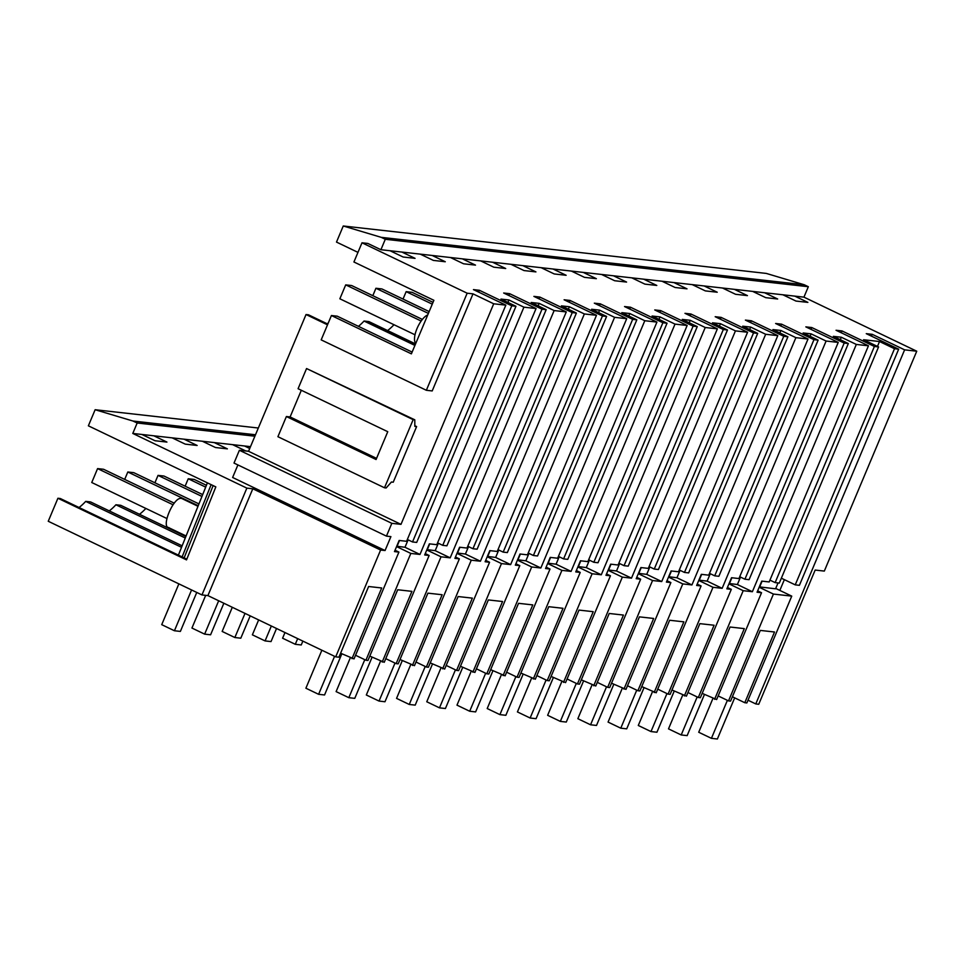 <?xml version="1.0" encoding="UTF-8"?>
<svg xmlns="http://www.w3.org/2000/svg" width="965" height="965" viewBox="0 0 965 965"><rect width="100%" height="100%" fill="white"/><g stroke="black" fill="none" stroke-linecap="round" stroke-linejoin="round"><path stroke-width="1.45" d="M258.331 428.014L95.137 409.727L88.37 425.818L215.822 486.891L186.522 559.893L57.924 498.254L48.25 521.269L201.962 594.935L246.859 488.121L252.806 488.785L380.608 550.038L385.059 550.533L232.625 477.482L237.897 464.937M340.597 653.208L354.022 658.902L398.919 552.089L394.468 551.594L399.148 540.46L406.579 541.293L505.841 305.145L493.706 303.782L473.007 293.855L432.199 390.934L426.361 390.282L467.169 293.203L361.996 242.794L367.822 243.445L380.91 249.718L385.288 239.284L381.223 237.342L343.263 225.991L336.495 242.082L357.967 252.372M201.962 594.935L207.909 595.598L335.699 656.851L338.92 657.201L368.63 586.503L381.706 587.975L351.984 658.673M755.776 703.931L904.615 349.849L916.75 351.212L824.315 571.087L815.16 570.062L758.743 704.269L755.776 703.931L747.996 700.204M744.799 702.713L746.85 702.942L791.746 596.129L773.423 594.066L728.527 700.88L730.565 701.109L760.287 630.41L774.521 632.003L744.799 702.713L732.399 696.766M728.527 700.88L718.153 695.91M702.182 693.377L716.633 699.553L761.53 592.739L757.067 592.233L761.747 581.111L769.177 581.943L868.452 345.796L836.052 330.271L842.011 330.935L874.399 346.459L775.136 582.607L769.949 580.122M729.106 583.487L737.381 584.525L752.374 591.714L743.207 590.689L698.31 697.49L700.349 697.719L730.071 627.021L737.188 627.817L744.304 628.625L714.582 699.323M698.31 697.49L687.936 692.52M671.966 689.987L686.417 696.163L731.313 589.35L726.85 588.855L731.53 577.721L738.961 578.554L838.235 342.406L826.1 341.043L811.107 333.866L803.133 332.973L818.127 340.15L813.965 339.68L714.703 575.828L709.516 573.343M698.889 580.098L707.164 581.135L722.158 588.324L712.99 587.299L668.094 694.112L670.132 694.342L699.854 623.643L714.088 625.236L684.366 695.934M668.094 694.112L657.72 689.143M641.749 686.598L656.2 692.774L701.097 585.96L696.634 585.466L701.314 574.332L708.744 575.164L808.019 339.017L775.619 323.492L781.566 324.156L813.965 339.68M668.673 576.708L676.948 577.758L691.929 584.935L682.774 583.909L637.877 690.723L639.916 690.952L669.638 620.254L683.871 621.846L654.149 692.544M637.877 690.723L627.503 685.753M611.533 683.208L625.983 689.384L670.88 582.571L666.417 582.076L671.097 570.942L678.528 571.775L777.802 335.627L765.667 334.276L750.674 327.087L742.7 326.194L757.694 333.371L753.532 332.913L654.258 569.061L649.083 566.576M638.456 573.331L646.731 574.368L661.713 581.545L652.557 580.52L607.66 687.333L609.699 687.562L639.421 616.864L653.655 618.456L623.933 689.155M607.66 687.333L597.287 682.364M581.316 679.83L595.767 685.994L640.663 579.193L636.2 578.686L640.881 567.553L648.311 568.385L747.586 332.237L715.186 316.713L721.132 317.389L753.532 332.913M608.24 569.941L616.514 570.978L631.496 578.156L622.341 577.13L577.444 683.944L579.482 684.173L609.205 613.475L623.438 615.067L593.716 685.765M577.444 683.944L567.07 678.974M551.099 676.441L565.55 682.617L610.447 575.803L605.984 575.297L610.664 564.163L618.095 565.008L717.369 328.86L705.234 327.497L690.24 320.308L682.267 319.415L697.261 326.604L693.099 326.134L593.825 562.281L588.65 559.797M578.023 566.552L586.298 567.589L601.279 574.778L592.124 573.753L547.227 680.554L549.266 680.783L578.988 610.085L586.105 610.881L593.222 611.689L563.5 682.388M547.227 680.554L536.854 675.584M520.883 673.051L535.322 679.227L580.23 572.414L575.767 571.919L580.447 560.786L587.878 561.618L687.152 325.47L654.752 309.946L660.699 310.609L693.099 326.134M547.806 563.162L556.081 564.199L571.063 571.389L561.907 570.363L517.011 677.177L519.049 677.394L548.771 606.696L563.005 608.3L533.283 678.998M517.011 677.177L506.637 672.207M490.666 669.662L505.105 675.838L550.014 569.024L545.551 568.53L550.231 557.396L557.661 558.228L656.936 322.081L644.801 320.718L629.807 313.541L621.834 312.648L636.828 319.825L632.666 319.355L533.392 555.502L528.205 553.017M517.59 559.772L525.865 560.81L540.846 567.999L531.691 566.974L486.794 673.787L488.833 674.016L518.555 603.318L532.789 604.91L503.067 675.609M486.794 673.787L476.421 668.817M460.45 666.272L474.889 672.448L519.797 565.635L515.334 565.14L520.014 554.006L527.445 554.839L626.707 318.691L594.319 303.167L600.266 303.83L632.666 319.355M487.373 556.383L495.648 557.432L510.63 564.609L501.474 563.584L456.578 670.398L458.616 670.627L488.338 599.928L502.572 601.521L472.85 672.219M456.578 670.398L446.204 665.428M430.233 662.883L444.672 669.059L489.581 562.257L485.118 561.751L489.798 550.617L497.228 551.449L596.491 315.302L584.356 313.951L569.374 306.761L561.401 305.869L576.394 313.058L572.233 312.588L472.959 548.735L467.772 546.25M457.157 553.005L465.419 554.043L480.413 561.22L471.258 560.195L426.361 667.008L428.4 667.237L458.122 596.539L472.355 598.131L442.633 668.829M426.361 667.008L415.987 662.038M400.005 659.505L414.455 665.669L459.364 558.868L454.901 558.361L459.581 547.227L467.012 548.06L566.274 311.924L533.886 296.388L539.833 297.063L572.233 312.588M426.928 549.616L435.203 550.653L450.197 557.842L441.041 556.805L396.145 663.618L398.183 663.848L427.905 593.149L442.139 594.742L412.417 665.44M396.145 663.618L385.771 658.649M369.788 656.116L384.239 662.292L429.135 555.478L424.684 554.971L429.365 543.85L436.795 544.682L536.058 308.535L523.923 307.172L508.941 299.982L500.968 299.09L515.961 306.279L511.788 305.809L412.525 541.956L407.339 539.471M396.712 546.226L404.986 547.264L419.98 554.453L410.825 553.428L365.916 660.229L367.967 660.458L397.689 589.76L404.805 590.556L411.922 591.364L382.2 662.062M365.916 660.229L355.554 655.259M186.812 559.157L60.349 498.543L57.924 498.254M181.529 547.312L85.692 501.39A47.321 17.756 -64.4 0 1 79.046 507.506M85.692 501.39A1100.426 412.779 -64.4 0 1 90.565 501.933L182.132 545.816M185.268 538.012L115.909 504.779A47.321 17.756 -64.4 0 1 109.262 510.895M115.909 504.779A1100.426 412.779 -64.4 0 1 120.782 505.322L185.871 536.516M145.86 508.446A47.321 17.756 -64.4 0 1 139.479 514.285M773.423 594.066L759.166 587.239M791.746 596.129L775.715 588.445M904.615 349.849L872.227 334.324L871.455 336.146M255.496 434.769L132.965 421.03L95.137 409.727M250.502 446.65L132.784 433.442L246.859 488.121M398.919 552.089L395.035 550.231M410.825 553.428L396.567 546.588M429.135 555.478L425.251 553.608M441.041 556.805L426.783 549.978M459.364 558.868L455.468 556.998M471.258 560.195L457 553.367M489.581 562.257L485.685 560.388M501.474 563.584L487.216 556.757M519.797 565.635L515.901 563.777M531.691 566.974L517.433 560.134M550.014 569.024L546.118 567.167M561.907 570.363L547.65 563.524M580.23 572.414L576.334 570.544M592.124 573.753L577.866 566.913M610.447 575.803L606.551 573.934M622.341 577.13L608.083 570.303M640.663 579.193L636.767 577.323M652.557 580.52L638.299 573.692M670.88 582.571L666.984 580.713M682.774 583.909L668.516 577.082M701.097 585.96L697.212 584.102M712.99 587.299L698.732 580.46M731.313 589.35L727.429 587.492M743.207 590.689L728.949 583.849M761.53 592.739L757.646 590.87M244.495 445.975L249.73 448.484M232.589 444.636L245.677 450.908L248.572 451.234M214.278 442.585L227.366 448.858L215.46 447.519L202.373 441.246M184.062 439.196L197.15 445.468L185.244 444.129L172.156 437.857M153.845 435.806L166.933 442.079L155.015 440.74L141.939 434.479M759.322 586.877L775.571 588.807L778.043 582.932M132.965 421.03L137.175 423.008L254.893 436.204M132.784 433.442L137.175 423.008M898.668 349.185L894.507 348.715L795.232 584.862L799.406 585.321L898.668 349.185L866.268 333.661L872.227 334.324M795.232 584.862L781.348 578.204M775.136 582.607L779.298 583.077L878.56 346.93L863.566 339.74L879.513 341.526L877.462 346.399M762.097 581.147L759.624 587.022M239.392 450.269L234.013 463.067L386.446 536.13L391.826 523.332L239.392 450.269L248.548 451.294L306.038 314.53L308.474 314.819L327.823 324.095M327.171 323.782A47.321 17.756 115.6 0 0 328.329 322.865M358.437 326.339A47.321 17.756 115.6 0 0 361.791 323.347A47.321 17.756 115.6 0 0 364.034 321.043A1097.253 411.585 115.6 0 1 366.471 321.309L368.907 321.586L415.553 343.95M387.604 330.549A47.321 17.756 115.6 0 0 392.007 326.737A47.321 17.756 115.6 0 0 393.985 324.723M752.664 291.394L765.752 297.666L777.657 299.005L764.57 292.733L380.91 249.718M916.75 351.212L803.942 297.148L808.332 286.714L385.288 239.284M803.942 297.148L764.57 292.733M782.88 294.783L795.968 301.056L807.874 302.383L794.786 296.122M879.513 341.526L894.507 348.715M878.56 346.93L874.399 346.459M381.223 237.342L804.267 284.759L766.294 273.421L343.263 225.991M804.267 284.759L808.332 286.714M842.011 330.935L841.239 332.756M390.053 250.743L403.141 257.016L415.059 258.355L401.971 252.082M467.169 293.203L473.007 293.855M505.841 305.145L473.453 289.621L479.4 290.284L511.788 305.809M536.058 308.535L503.67 293.01L509.617 293.674L542.004 309.198L442.742 545.346L437.555 542.861M450.197 557.842L554.139 310.561L539.158 303.372L531.184 302.479L546.178 309.669L542.004 309.198M554.139 310.561L566.274 311.924M596.491 315.302L564.103 299.777L570.05 300.453L602.45 315.977L503.175 552.125L497.988 549.64M510.63 564.609L614.584 317.328L599.591 310.151L591.617 309.258L606.611 316.436L602.45 315.977M614.584 317.328L626.707 318.691M656.936 322.081L624.536 306.556L630.483 307.22L662.883 322.744L563.608 558.892L558.433 556.407M571.063 571.389L675.018 324.107L660.024 316.918L652.05 316.025L667.044 323.215L662.883 322.744M675.018 324.107L687.152 325.47M717.369 328.86L684.969 313.336L690.916 313.999L723.316 329.523L624.041 565.671L618.867 563.186M631.496 578.156L735.451 330.886L720.457 323.697L712.484 322.805L727.477 329.994L723.316 329.523M735.451 330.886L747.586 332.237M777.802 335.627L745.402 320.103L751.349 320.778L783.749 336.303L684.475 572.438L679.3 569.965M691.929 584.935L795.884 337.654L780.89 330.476L772.917 329.584L787.91 336.761L783.749 336.303M795.884 337.654L808.019 339.017M838.235 342.406L805.835 326.882L811.782 327.545L844.182 343.07L744.92 579.217L739.733 576.732M752.374 591.714L856.317 344.433L841.323 337.243L833.35 336.351L848.344 343.54L844.182 343.07M856.317 344.433L868.452 345.796M734.353 289.343L747.441 295.616L735.535 294.277L722.447 288.004M704.136 285.954L717.224 292.226L705.319 290.887L692.231 284.615M673.92 282.564L687.008 288.837L675.102 287.498L662.014 281.237M643.703 279.175L656.791 285.447L644.873 284.12L631.798 277.848M613.487 275.797L626.575 282.07L614.657 280.731L601.581 274.458M583.27 272.407L596.358 278.68L584.44 277.341L571.364 271.069M553.054 269.018L566.141 275.29L554.224 273.951L541.148 267.679M522.837 265.628L535.925 271.901L524.007 270.562L510.931 264.301M492.62 262.239L505.708 268.511L493.791 267.184L480.715 260.912M462.404 258.861L475.492 265.122L463.574 263.795L450.486 257.522M432.187 255.472L445.275 261.744L433.357 260.405L420.27 254.133M178.404 555.128L207.403 482.862M184.134 557.867L213.132 485.612M391.826 523.332L400.994 524.357L493.706 303.782M386.446 536.13L390.909 536.624L385.059 550.533M335.699 656.851L380.608 550.038M207.909 595.598L252.806 488.785M168.996 527.638C160.552 527.638 173.591 496.625 181.275 498.423A15.971 5.983 -64.4 0 1 182.035 498.628L198.006 506.287M306.038 314.53L327.509 324.819M400.994 524.357L248.548 451.294M301.321 390.27L290.103 416.952L286.388 416.53L277.908 436.699L384.504 487.783L386.145 487.964L391.452 482.005L393.238 482.211L416.615 426.578L414.829 425.722M426.361 390.282L321.188 339.873L331.417 315.531L411.38 353.853L433.888 300.308L353.926 261.985L361.996 242.794M479.4 290.284L478.64 292.106M331.417 315.531L337.243 316.182L412.127 352.08M384.504 487.783L413.153 419.642L414.793 419.823L414.829 426.385L416.615 426.578M286.388 416.53L376.073 459.521L387.761 431.705L298.076 388.714L306.556 368.546L414.793 419.823M306.556 368.546L413.153 419.642M290.103 416.952L376.555 458.375M415.806 343.335A15.971 5.983 -64.4 0 1 417.001 328.607A15.971 5.983 -64.4 0 1 427.736 314.94M515.961 306.279L416.687 542.427L412.525 541.956M731.88 577.758L729.407 583.632M737.381 584.525L740.505 577.106M840.298 339.68L841.323 337.243M848.344 343.54L749.081 579.688L744.92 579.217M811.782 327.545L811.022 329.367M722.158 588.324L826.1 341.043M701.664 574.368L699.191 580.242M707.164 581.135L710.288 573.717M810.081 336.303L811.107 333.866M818.127 340.15L718.865 576.298L714.703 575.828M781.566 324.156L780.806 325.977M671.447 570.978L668.974 576.853M676.948 577.758L680.072 570.327M779.865 332.913L780.89 330.476M787.91 336.761L688.648 572.908L684.475 572.438M751.349 320.778L750.589 322.587M661.713 581.545L765.667 334.276M641.23 567.601L638.758 573.475M646.731 574.368L649.843 566.938M749.648 329.523L750.674 327.087M757.694 333.371L658.432 569.519L654.258 569.061M721.132 317.389L720.373 319.198M611.014 564.211L608.541 570.086M616.514 570.978L619.626 563.548M719.432 326.134L720.457 323.697M727.477 329.994L628.215 566.141L624.041 565.671M690.916 313.999L690.156 315.82M601.279 574.778L705.234 327.497M580.797 560.822L578.325 566.696M586.298 567.589L589.41 560.17M689.215 322.744L690.24 320.308M697.261 326.604L597.998 562.752L593.825 562.281M660.699 310.609L659.939 312.431M550.581 557.432L548.108 563.307M556.081 564.199L559.193 556.781M658.999 319.355L660.024 316.918M667.044 323.215L567.77 559.362L563.608 558.892M630.483 307.22L629.723 309.041M540.846 567.999L644.801 320.718M520.364 554.043L517.891 559.917M525.865 560.81L528.977 553.391M628.782 315.977L629.807 313.541M636.828 319.825L537.553 555.973L533.392 555.502M600.266 303.83L599.506 305.652M490.148 550.653L487.675 556.54M495.648 557.432L498.76 550.002M598.565 312.588L599.591 310.151M606.611 316.436L507.337 552.583L503.175 552.125M570.05 300.453L569.29 302.262M480.413 561.22L584.356 313.951M459.919 547.276L457.458 553.15M465.419 554.043L468.544 546.612M568.349 309.198L569.374 306.761M576.394 313.058L477.12 549.194L472.959 548.735M539.833 297.063L539.073 298.873M429.702 543.886L427.242 549.76M435.203 550.653L438.327 543.235M538.132 305.809L539.158 303.372M546.178 309.669L446.904 545.816L442.742 545.346M414.926 345.434L364.034 321.043M509.617 293.674L508.857 295.495M419.98 554.453L523.923 307.172M399.486 540.496L397.025 546.371M404.986 547.264L408.111 539.845M507.916 302.419L508.941 299.982M727.393 700.337L711.422 738.334L698.72 732.254L712.906 698.515M711.422 738.334L717.369 739.009L734.667 697.852M779.829 590.411L784.364 579.651M697.176 696.947L681.206 734.956L668.504 728.865L682.689 695.126M681.206 734.956L687.152 735.62L704.45 694.462M666.96 693.57L650.989 731.567L638.287 725.475L652.473 691.736M650.989 731.567L656.936 732.23L674.233 691.073M636.743 690.18L620.772 728.177L608.071 722.085L622.256 688.347M620.772 728.177L626.719 728.84L644.017 687.683M606.527 686.791L590.556 724.787L577.854 718.696L592.028 684.957M590.556 724.787L596.503 725.451L613.8 684.306M576.31 683.401L560.339 721.398L547.638 715.306L561.811 681.579M560.339 721.398L566.286 722.061L583.584 680.916M546.094 680.011L530.123 718.008L517.421 711.929L531.594 678.19M530.123 718.008L536.07 718.684L553.367 677.526M515.877 676.634L499.906 714.631L487.204 708.539L501.378 674.8M499.906 714.631L505.853 715.294L523.151 674.137M485.66 673.244L469.69 711.241L456.988 705.15L471.161 671.411M469.69 711.241L475.636 711.905L492.934 670.747M455.444 669.855L439.473 707.852L426.771 701.76L440.945 668.021M439.473 707.852L445.42 708.515L462.718 667.37M302.865 641.11L301.249 644.97L295.29 644.294L282.588 638.215L284.977 632.533M295.29 644.294L297.678 638.625M425.227 666.465L409.256 704.462L396.555 698.371L410.728 664.644M409.256 704.462L415.203 705.125L432.501 663.98M205.69 487.132L188.247 478.761L185.123 486.179M276.533 628.48L271.02 641.58L265.073 640.917L252.372 634.825L258.644 619.916M265.073 640.917L271.346 625.996M206.426 485.298L194.194 479.436L188.247 478.761M432.272 304.168L406.144 291.647L403.032 299.066M395.011 663.076L379.04 701.073L366.326 694.993L380.512 661.254M433.032 302.359L412.091 292.323L406.144 291.647M379.04 701.073L384.987 701.748L402.284 660.591M201.95 496.432L158.031 475.383L154.907 482.802M250.2 615.863L240.804 638.191L234.857 637.527L222.155 631.436L232.312 607.287M234.857 637.527L245.014 613.378M202.686 494.599L163.978 476.047L158.031 475.383M428.388 313.408L375.928 288.27L372.816 295.676M364.794 659.686L348.823 697.683L336.109 691.603L350.295 657.865M429.148 311.586L381.875 288.933L375.928 288.27M348.823 697.683L354.77 698.358L372.068 657.201M198.223 505.732L127.814 471.994L124.69 479.412M223.856 603.246L210.587 634.801L204.64 634.138L191.939 628.046L205.69 595.345M204.64 634.138L218.681 600.761M198.959 503.911L133.761 472.657L127.814 471.994M415.01 334.795L339.861 298.788L345.711 284.88L421.162 321.031M334.578 656.309L318.607 694.305L305.893 688.214L321.876 650.217M422.368 319.427L351.658 285.543L345.711 284.88M318.607 694.305L324.554 694.969L341.851 653.812M166.885 518.519L91.747 482.512L97.586 468.604L173.037 504.767M196.764 592.438L180.371 631.412L174.424 630.748L161.722 624.657L178.875 583.861M174.424 630.748L191.577 589.953M174.255 503.163L103.545 469.267L97.586 468.604M182.12 556.914L211.13 484.647M366.471 321.309L415.24 344.674M186.088 535.985L168.236 527.433"/></g></svg>
